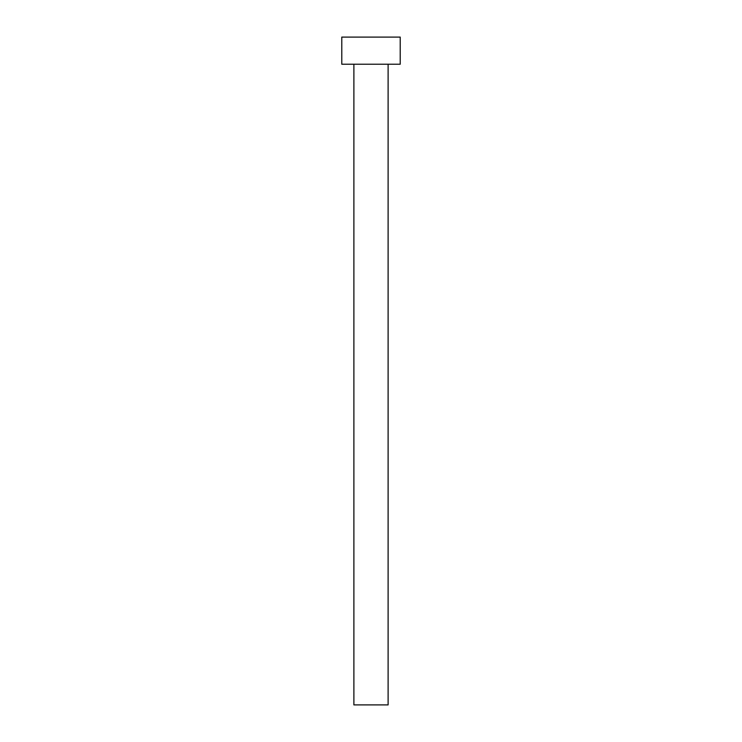<?xml version="1.0" encoding="UTF-8"?>
<svg xmlns="http://www.w3.org/2000/svg" width="742" height="742" viewBox="0 0 742 742"><rect width="100%" height="100%" fill="white"/><g stroke="black" fill="none" stroke-linecap="round" stroke-linejoin="round"><path stroke-width="1.11" d="M388.112 64.229L388.112 704.9L353.888 704.9L353.888 64.229M400.216 64.229L341.784 64.229L341.784 37.1L400.216 37.1L400.216 64.229"/></g></svg>
